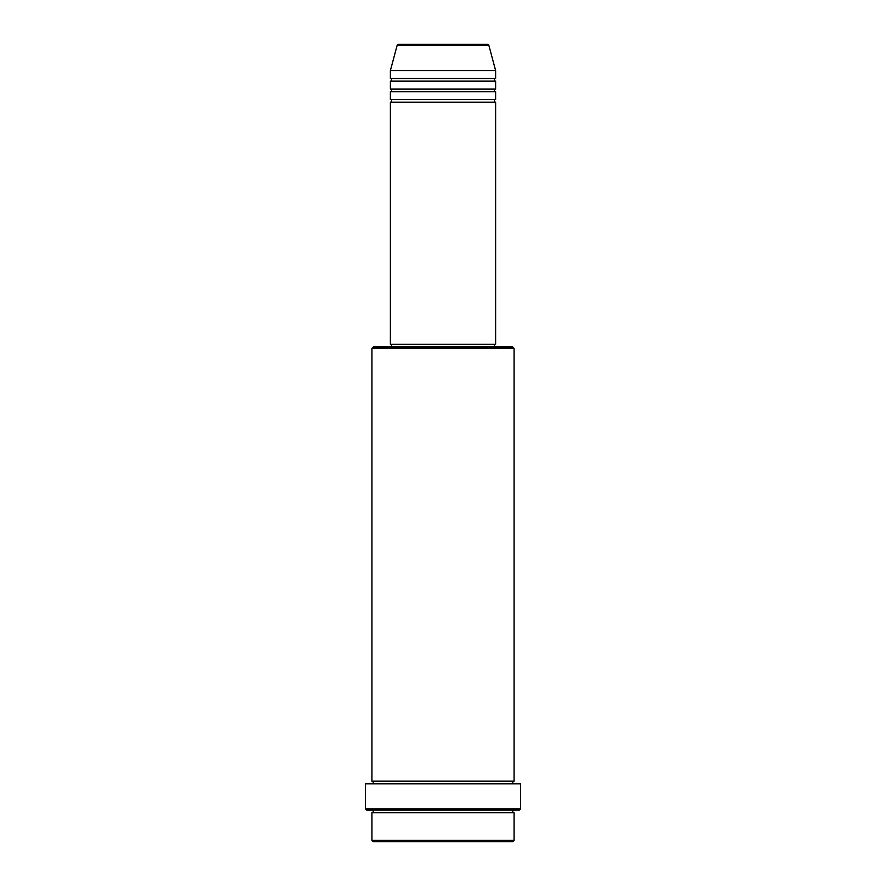<?xml version="1.0" encoding="UTF-8"?>
<svg xmlns="http://www.w3.org/2000/svg" width="886" height="886" viewBox="0 0 886 886"><rect width="100%" height="100%" fill="white"/><g stroke="black" fill="none" stroke-linecap="round" stroke-linejoin="round"><path stroke-width="1.33" d="M488.839 45.275L397.161 45.275A1.318 1.318 0 0 1 398.423 44.3L487.577 44.3A1.318 1.318 0 0 1 488.839 45.275L495.628 70.614L390.372 70.614L390.372 78.511A1.318 1.318 0 0 1 391.678 79.829A1.318 1.318 0 0 1 390.372 81.147L390.372 89.043A1.318 1.318 0 0 1 391.678 90.35A1.318 1.318 0 0 1 390.372 91.668L390.372 99.564A1.318 1.318 0 0 1 391.678 100.882A1.318 1.318 0 0 1 390.372 102.2L390.372 344.311L495.628 344.311L495.628 102.2L390.372 102.2M495.628 70.614L495.628 78.511A1.318 1.318 0 0 0 494.322 79.829A1.318 1.318 0 0 0 495.628 81.147L495.628 89.043A1.318 1.318 0 0 0 494.322 90.35A1.318 1.318 0 0 0 495.628 91.668L495.628 99.564A1.318 1.318 0 0 0 494.322 100.882A1.318 1.318 0 0 0 495.628 102.2M512.739 841.7L373.261 841.7L371.943 840.382L514.057 840.382L512.739 841.7M371.943 348.264L373.261 346.947L512.739 346.947L514.057 348.264L371.943 348.264L371.943 781.175A1.318 1.318 0 0 1 373.261 782.482A1.318 1.318 0 0 1 371.943 783.8M519.318 810.125L366.682 810.125L365.364 808.807L520.636 808.807L519.318 810.125M371.943 810.125A1.318 1.318 0 0 1 373.261 811.432A1.318 1.318 0 0 1 371.943 812.75L371.943 840.382M514.057 810.125A1.318 1.318 0 0 0 512.739 811.432A1.318 1.318 0 0 0 514.057 812.75L371.943 812.75M514.057 348.264L514.057 781.175A1.318 1.318 0 0 0 512.739 782.482A1.318 1.318 0 0 0 514.057 783.8M495.628 91.668L390.372 91.668M495.628 99.564L390.372 99.564M391.678 344.311L391.678 346.947M494.322 344.311L494.322 346.947M514.057 781.175L371.943 781.175M520.636 808.807L520.636 783.8L365.364 783.8L365.364 808.807M514.057 812.75L514.057 840.382M397.161 45.275L390.372 70.614M495.628 78.511L390.372 78.511M495.628 81.147L390.372 81.147M495.628 89.043L390.372 89.043"/></g></svg>

